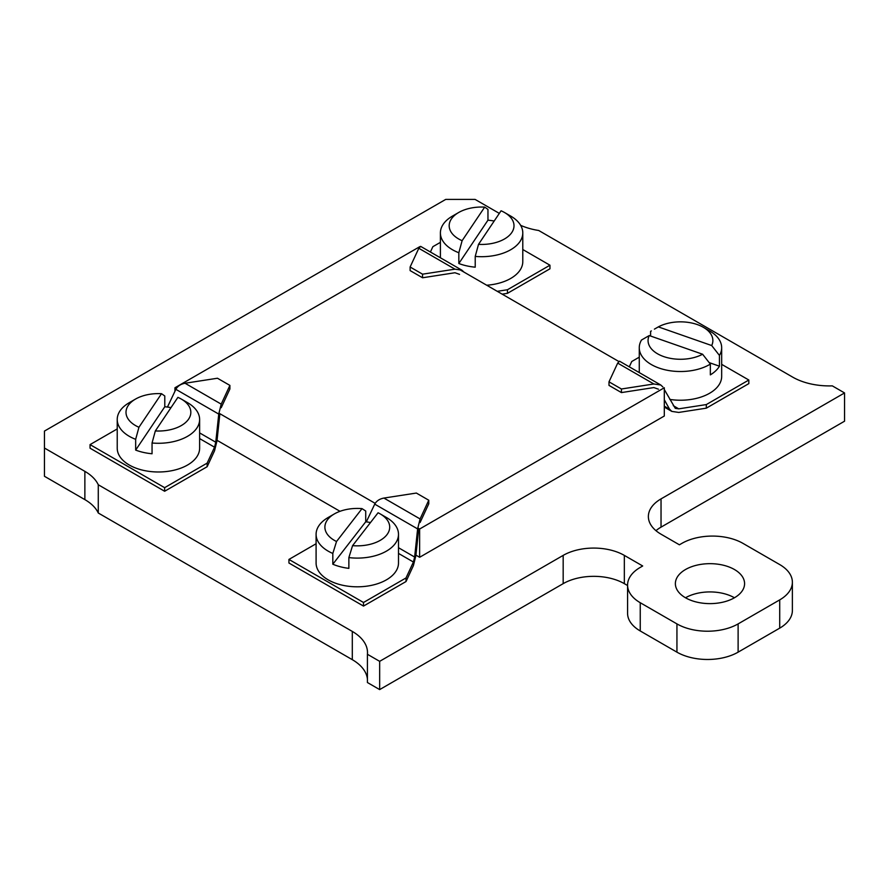 <?xml version="1.0" encoding="UTF-8"?>
<svg xmlns="http://www.w3.org/2000/svg" width="889" height="889" viewBox="0 0 889 889"><rect width="100%" height="100%" fill="white"/><g stroke="black" fill="none" stroke-linecap="round" stroke-linejoin="round"><path stroke-width="1.33" d="M734.447 569.516A34.604 19.98 0 0 0 696.732 565.193A34.604 19.98 0 0 0 675.373 583.64A34.604 19.98 0 0 0 685.508 597.775A34.604 19.98 0 0 0 723.224 602.097A34.604 19.98 0 0 0 744.582 583.64A34.604 19.98 0 0 0 734.447 569.516M734.447 597.775A34.604 19.98 0 0 0 685.508 597.775M499.318 213.393L475.082 199.403L445.722 199.403L44.45 431.076L44.45 476.282L84.866 499.618A51.906 29.97 180 0 1 98.279 513.009L352.3 659.671A51.906 29.97 180 0 1 367.424 679.196M44.45 448.034L84.866 471.359A51.906 29.97 180 0 1 98.279 484.761L98.279 513.009M98.279 484.761L352.3 631.423A51.906 29.97 180 0 1 367.501 652.615A51.906 29.97 180 0 1 367.424 654.282L367.424 682.53L379.659 689.597L563.17 583.651L563.17 555.392A43.25 24.97 180 0 1 624.334 555.392L642.691 565.982L640.247 567.404A43.25 24.97 0 0 0 627.578 585.062A43.25 24.97 0 0 0 640.247 602.72L676.94 623.9A43.25 24.97 0 0 0 738.114 623.9L779.709 599.886A43.25 24.97 0 0 0 792.377 582.228A43.25 24.97 0 0 0 779.709 564.571L743.004 543.39A43.25 24.97 0 0 0 681.841 543.39L679.396 544.801L661.038 534.2A43.25 24.97 180 0 1 648.37 516.542A43.25 24.97 180 0 1 661.038 498.885L844.55 392.938L832.315 385.87A51.906 29.97 180 0 1 792.721 377.147L538.701 230.484A51.906 29.97 180 0 1 520.654 225.339M367.424 654.282L379.659 661.338L379.659 689.597M379.659 661.338L563.17 555.392M624.334 555.392L624.334 583.651A43.25 24.97 0 0 0 563.17 583.651M624.334 583.651L627.578 585.518M844.55 392.938L844.55 421.197L661.038 527.144A43.25 24.97 0 0 0 655.96 530.666M792.377 582.228L792.377 610.487A43.25 24.97 180 0 1 779.709 628.145L779.709 599.886M738.114 623.9L738.114 652.159L779.709 628.145M738.114 652.159A43.25 24.97 180 0 1 676.94 652.159L676.94 623.9M640.247 602.72L640.247 630.968L676.94 652.159M640.247 630.968A43.25 24.97 180 0 1 627.578 613.31L627.578 585.062M419.63 557.281L664.305 416.019L664.305 387.76L419.63 529.022L419.63 557.281L415.93 555.136M217.049 440.322L340.009 511.308M419.852 246.631L174.955 387.76L176.3 388.537M218.861 413.118L375.169 503.363M417.741 527.933L419.63 529.022M174.955 387.76L174.955 391.249M618.733 361.445L458.868 269.156M721.668 364.346L748.827 380.025L748.827 383.615L706.322 408.162L678.74 412.429L671.806 411.396L669.561 409.184L664.305 399.75M639.269 357.167L631.746 361.512L629.279 366.824M706.322 408.162L706.322 404.573L678.74 408.84L675.273 408.318L664.305 389.526M748.827 380.025L706.322 404.573M608.998 381.826L608.998 385.404L621.422 392.582L621.422 388.993L608.998 381.826L617.688 363.101L619.544 361.201L660.783 385.015L653.848 383.981L621.422 388.993M658.438 389.193L653.848 387.571L621.422 392.582M662.838 386.915L660.783 385.015M418.741 528.511L415.874 555.658L413.407 565.615L406.017 581.539L406.017 577.95L363.512 602.486L288.936 559.437L316.095 543.746M406.017 581.539L363.512 606.076L363.512 602.486M363.512 606.076L288.936 563.015L288.936 559.437M420.086 522.532L428.765 503.819L428.765 500.229L420.086 518.943L417.619 528.899L414.641 557.047L413.407 562.026L406.017 577.95M366.324 521.876L374.736 504.141C376.492 500.94 379.547 498.918 383.915 498.062L416.341 493.051L428.765 500.229M659.127 368.079A41.194 23.781 180 0 1 639.269 347.732A41.194 23.781 180 0 1 641.491 340.031L649.237 335.564A32.415 18.713 0 0 0 663.672 356.567A32.415 18.713 0 0 0 702.599 354.233L710.344 364.112A41.194 23.781 180 0 1 659.127 368.079M650.592 336.042L650.592 331.353A41.194 23.781 180 0 1 651.337 330.919L650.592 331.353M703.388 327.33L709.6 330.919A41.194 23.781 180 0 1 721.668 347.732A41.194 23.781 180 0 1 719.445 355.433L711.7 345.543A32.415 18.713 0 0 0 703.388 327.33A32.415 18.713 0 0 0 658.338 326.885L654.404 329.141M711.7 345.543L658.338 326.885M649.237 335.564L702.599 354.233M719.445 355.433L719.445 366.201A41.194 23.781 180 0 1 710.344 374.88L710.344 364.112M719.445 366.201L709.155 362.601M721.668 347.732L721.668 376.436A41.194 23.781 180 0 1 669.806 399.417M398.494 534.311A41.194 23.781 180 0 1 394.894 544.035A41.194 23.781 180 0 1 348.866 557.603L352.566 545.646A32.415 18.713 0 0 0 386.871 534.789A32.415 18.713 0 0 0 380.214 513.909L386.426 517.498A41.194 23.781 180 0 1 398.494 534.311L398.494 563.015A41.194 23.781 180 0 1 394.894 572.738A41.194 23.781 180 0 1 348.688 586.284A41.194 23.781 180 0 1 316.095 563.015L316.095 534.311A41.194 23.781 180 0 1 319.696 524.599A41.194 23.781 180 0 1 328.163 517.498L334.375 513.909A32.415 18.713 0 0 0 336.531 541.501L332.819 553.447A41.194 23.781 180 0 1 316.095 534.311M348.866 557.603L348.866 568.36A41.194 23.781 180 0 1 332.819 564.215L332.819 553.447M380.214 513.909A32.415 18.713 0 0 0 378.069 512.775L352.566 545.646M370.491 522.543A41.194 23.781 180 0 0 365.723 521.799L365.723 511.031L362.023 508.63A32.415 18.713 0 0 0 334.375 513.909M362.023 508.63L336.531 541.501M365.723 521.799L332.819 564.215M199.625 419.497A41.194 23.781 180 0 1 196.825 428.098A41.194 23.781 180 0 1 152.052 443L155.331 430.943A32.415 18.713 0 0 0 188.635 419.086A32.415 18.713 0 0 0 181.334 399.083L187.557 402.673A41.194 23.781 180 0 1 199.625 419.497L199.625 448.2A41.194 23.781 180 0 1 196.825 456.813A41.194 23.781 180 0 1 150.841 471.581A41.194 23.781 180 0 1 117.226 448.2L117.226 419.497A41.194 23.781 180 0 1 120.015 410.885A41.194 23.781 180 0 1 129.294 402.673L135.506 399.083A32.415 18.713 0 0 0 138.94 427.276L135.661 439.322A41.194 23.781 180 0 1 117.226 419.497M152.052 443L152.052 453.757A41.194 23.781 180 0 1 135.661 450.09L135.661 439.322M181.334 399.083A32.415 18.713 0 0 0 177.9 397.361L155.331 430.943M171.01 407.618A41.194 23.781 180 0 0 164.787 406.762L164.787 395.994L161.52 393.694A32.415 18.713 0 0 0 135.506 399.083M161.52 393.694L138.94 427.276M164.787 406.762L135.661 450.09M219.872 413.696L216.994 440.833L214.538 450.79L207.148 466.714L207.148 463.125L164.632 487.672L90.056 444.611L117.226 428.931M207.148 466.714L164.632 491.261L164.632 487.672M164.632 491.261L90.056 448.2L90.056 444.611M221.205 407.718L229.895 388.993L229.895 385.404L221.205 404.128L218.75 414.085L215.76 442.222L214.538 447.2L207.148 463.125M167.454 407.051L175.866 389.326C177.622 386.115 180.678 384.092 185.045 383.248L217.461 378.236L229.895 385.404M440.399 242.353L432.865 246.686L430.409 252.009M507.452 289.747L507.452 293.337L549.958 268.8L549.958 265.211L507.452 289.747L497.273 291.325M522.788 249.52L549.958 265.211M410.118 267L410.118 270.589L422.553 277.768L422.553 274.179L410.118 267L418.808 248.287L420.664 246.386L461.902 270.189L454.968 269.167L422.553 274.179M459.557 274.368L454.968 272.745L422.553 277.768M507.452 293.337L502.174 294.148M463.969 272.09L461.902 270.189M522.788 232.918A41.194 23.781 180 0 1 519.998 241.519A41.194 23.781 180 0 1 475.226 256.41L478.504 244.364A32.415 18.713 0 0 0 511.808 232.507A32.415 18.713 0 0 0 504.508 212.504L510.731 216.094A41.194 23.781 180 0 1 522.788 232.918L522.788 261.622A41.194 23.781 180 0 1 519.998 270.223A41.194 23.781 180 0 1 486.705 285.225M475.226 256.41L475.226 267.178A41.194 23.781 180 0 1 458.835 263.511L458.835 252.743A41.194 23.781 180 0 1 440.399 232.918A41.194 23.781 180 0 1 443.189 224.306A41.194 23.781 180 0 1 452.457 216.094L458.68 212.504A32.415 18.713 0 0 0 462.113 240.697L458.835 252.743M504.508 212.504A32.415 18.713 0 0 0 501.074 210.782L478.504 244.364M494.184 221.028A41.194 23.781 180 0 0 487.961 220.183L487.961 209.415L484.683 207.115A32.415 18.713 0 0 0 458.68 212.504M484.683 207.115L462.113 240.697M487.961 220.183L458.835 263.511M84.866 471.359L84.866 499.618M352.3 631.423L352.3 659.671M661.038 498.885L661.038 527.144M664.305 406.151L669.561 409.184M673.306 405.695L678.74 408.84M617.688 363.101L653.848 383.981M413.407 562.026L398.494 553.414M414.641 557.047L398.494 547.724M417.619 528.899L374.736 504.141M420.086 518.943L383.915 498.062M214.538 447.2L199.625 438.588M215.76 442.222L199.625 432.91M218.75 414.085L175.866 389.326M221.205 404.128L185.045 383.248M418.808 248.287L454.968 269.167M664.305 407.062L671.806 411.396M639.269 372.591L639.269 347.732M440.399 257.777L440.399 232.918"/></g></svg>
